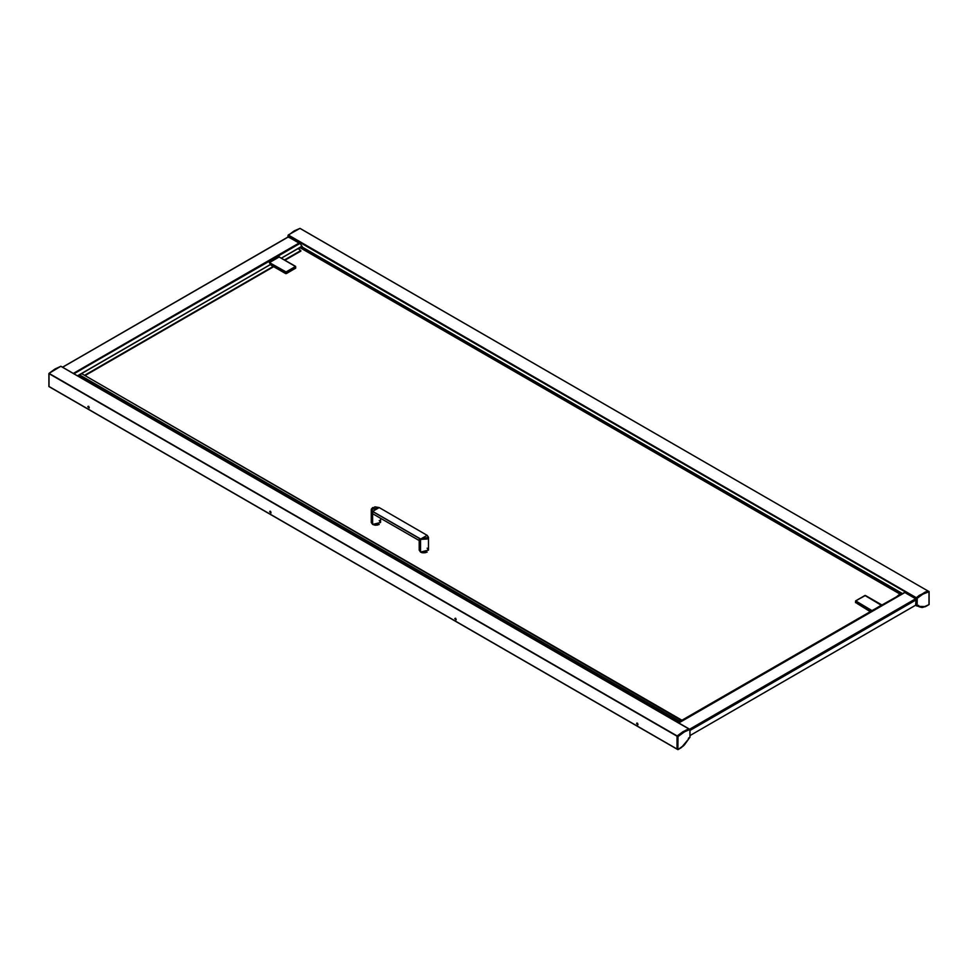 <?xml version="1.0" encoding="UTF-8"?>
<svg xmlns="http://www.w3.org/2000/svg" width="978" height="978" viewBox="0 0 978 978"><rect width="100%" height="100%" fill="white"/><g stroke="black" fill="none" stroke-linecap="round" stroke-linejoin="round"><path stroke-width="1.47" d="M73.839 373.816L268.51 261.248M85.11 375.601L273.412 266.896L84.658 375.332L273.29 266.432L270.49 264.39L78.802 375.161M78.582 375.283L77.531 375.894M77.555 375.907L78.521 375.344L77.555 375.907M79.145 374.99L270.649 264.415L79.145 374.99M77.714 375.992L78.705 375.21L78.301 375.76L677.962 721.972L678.365 721.422L78.705 375.21L678.365 721.422L679.16 721.018L79.499 374.806L78.705 375.21L81.822 373.694L681.47 720.505L679.465 721.434L681.483 719.906L679.16 721.018L79.499 374.806L81.822 373.694L681.483 719.906L677.962 721.972L78.191 376.273L78.362 375.589L77.714 375.992M268.522 261.175L73.851 373.547L268.828 261.481L270.405 264.451L268.669 261.15L73.961 373.559L299.916 243.119M268.559 261.138L278.449 255.649L268.828 261.346M270.441 264.525L273.412 266.896L85.123 375.601M288.241 235.38L916.166 598.218L288.204 235.026L916.166 597.913L925.176 592.081L928.098 591.042L929.1 591.629L928.171 591.042L916.362 597.644L917.022 598.377L922.706 594.282L917.156 598.108L916.362 597.644L919.308 595.406L928.171 591.042L300.099 228.436M916.166 597.913L288.119 235.392L294.121 230.918L300.014 228.424L928.183 591.054M288.204 235.026L916.3 597.644L928.098 591.042L300.014 228.424L288.204 235.026M677.155 749.111L677.852 749.515L677.057 749.05L677.057 736.202L677.913 736.666L684.294 731.935L689.808 729.441L689.93 737.216L684.331 745.016L677.876 749.576L677.057 749.05L677.057 736.202L677.852 736.666L684.294 731.935L678.011 736.458L677.179 735.945L686.043 730.077L688.989 728.928L689.918 729.49L688.989 728.928L677.131 736.006L677.974 736.41L684.258 731.874L689.783 729.38M677.082 749.111L48.924 386.493L676.996 749.05L48.9 386.432L48.9 373.584L676.996 736.202L677.02 749.111L677.974 749.576L681.397 747.595L688.414 739.295L683.316 746.018L677.913 749.588L677.974 736.41L677.852 749.515M689.808 729.441L689.918 737.241L688.561 738.097L689.82 737.375M688.536 738.121L689.93 737.216L689.93 729.466L689.074 728.928M688.426 739.197L688.426 738.329L688.426 739.197M688.549 738.121L688.414 739.295M916.594 598.463L916.594 605.834L916.594 598.463M287.935 237.092L293.803 239.353L299.195 242.984L73.252 373.425L299.427 243.314L288.424 236.872L62.58 367.263L288.424 236.872L288.168 235.429L916.227 598.084L916.594 605.834M287.911 237.177L288.07 235.6L916.166 598.218L915.616 605.272M677.974 722.559L678.341 721.617L677.974 722.559M679.465 721.434L679.465 722.497L679.465 721.434M679.16 722.669L679.16 721.189L678.341 721.617L679.16 721.189L679.16 722.669M269.084 261.957L273.314 259.512M274.415 258.877L278.852 256.309M278.498 255.723L268.816 261.309M898.782 595.199L896.899 596.714L898.709 595.15M896.227 597.02L899.882 593.964L300.222 247.752L298.596 248.938L300.222 247.752L899.882 593.964L300.222 247.752L899.882 593.964L896.227 597.02M898.965 594.966L899.552 594.563L898.965 594.966M899.54 595.137L872.107 610.468L871.948 611.372L855.579 600.92L855.579 602.644L855.579 601.299L872.278 610.749L855.628 600.81L865.444 595.468L881.691 604.93L872.278 610.749L855.689 600.969L864.882 595.468L881.863 605.651L899.54 595.137M901.924 593.829L900.432 593.903L899.882 595.235L900.982 593.646L902.046 594.086M901.985 593.365L899.882 593.964L900.97 593.34L301.31 247.128L300.222 247.752L301.31 247.128L902.327 593.927M302.251 247.104L901.912 593.316M272.666 259.133L275.026 259.256L272.666 259.133M271.688 261.175L273.351 259.525L271.688 261.175M274.757 259.072L275.087 258.534L274.757 259.072M277.618 257.752L277.618 257.08L277.618 257.752M917.022 606.079L917.193 598.157L917.046 606.152L917.083 598.377L916.362 597.644L917.156 598.108L922.67 594.233L928.966 591.507L929.014 604.612L922.67 607.424L919.65 607.02L918.44 605.382L917.046 606.152L916.227 598.084L916.753 605.932M379.219 520.553L380.589 522.472L372.63 524.416L379.183 524.391L376.86 525.137M372.679 524.416L371.237 522.472L372.63 524.416L372.606 511.47L371.237 509.562L372.606 511.47L420.54 539.147L420.54 541.36L419.171 539.453M427.154 548.23L428.523 550.137L420.54 552.044L427.117 552.069M372.642 507.643L371.237 509.562L371.237 522.472L372.63 524.416L380.589 522.472L372.63 524.416L372.606 513.682L373.315 514.025M420.54 552.044L420.54 541.36L372.606 513.682L372.606 511.47L420.54 539.147L420.54 552.044L419.171 550.137L420.54 552.044L428.523 550.137L420.54 552.044M427.093 552.093L424.794 552.802M423.853 552.863L422.912 552.802M422.031 552.643L421.249 552.399M375.919 525.186L374.977 525.137M374.097 524.966L373.315 524.721M420.613 552.093L419.171 550.137L419.171 540.565M419.965 540.956L372.606 513.682M427.154 535.333L428.523 537.24L420.54 539.147L428.523 537.24L427.154 535.333M427.093 535.296L420.54 539.147L372.679 511.36L379.158 507.619L427.093 535.296L428.425 537.166L427.093 539.037L421.249 539.343L372.679 511.36L371.432 508.951L374.977 506.897L379.207 507.619L427.093 535.296M295.649 267.923L286.334 273.608L295.588 268.265L295.417 266.639L286.334 272.263L295.539 266.432L285.674 272.263L269.647 263.021L285.674 272.263L285.674 273.608L273.351 266.493L286.334 273.608L286.334 272.263L285.674 273.608L286.334 273.608L286.163 271.982L269.415 262.569L279.17 256.982L295.539 266.432L295.588 267.874M278.938 256.982L269.415 262.569M269.476 262.532L279.06 256.994L295.49 266.542L285.906 272.006L269.476 262.532M293.926 269.219L286.334 273.608L293.926 269.219M273.351 266.493L286.334 273.608L273.351 266.493M60.966 366.371L689.001 728.916L683.011 731.642L677.02 736.067L676.996 749.05M636.58 723.549L637.937 724.808L637.607 723.341L636.58 723.549M636.984 723.011L637.986 724.747L636.984 723.011M454.758 618.573L456.127 619.832L455.149 618.744L456.176 619.771L455.65 618.243L454.758 618.573M269.647 511.69L271.004 512.961L270.674 511.494L269.647 511.69M270.05 511.164L271.053 512.9L270.05 511.164M87.824 406.726L89.181 407.985L88.717 406.396L89.23 407.924L88.24 406.2L87.824 406.726M689.001 728.916L60.929 366.31L54.915 369.024L48.973 373.376L48.998 386.481M677.118 735.945L49.022 373.327L676.996 736.202L688.915 728.928L60.832 366.298L49.022 373.327L677.118 735.945M855.579 602.252L870.787 612.045L857.241 603.597L870.787 611.421L679.465 721.593L679.71 722.351L870.787 611.421L855.457 602.497L855.628 600.81L864.833 595.578M881.863 605.211L872.278 610.749L881.863 605.211M865.493 595.578L864.882 595.468M916.056 604.979L689.93 735.578M916.154 604.954L915.64 598.793L916.166 599.844L689.93 730.456L916.166 599.844L916.166 604.917L689.93 735.529M904.662 592.485L915.64 598.793L689.661 729.258L915.64 598.793L904.87 592.46L678.756 723.011L904.601 592.619M925.591 606.592L921.826 607.46L918.586 606.409L918.538 605.37L919.039 606.763L917.719 605.944L918.513 606.372L918.464 605.382L917.083 606.079L917.193 598.157L922.706 594.282L928.99 591.568L922.67 594.233L929.1 591.629L929.1 604.477L925.591 606.592L928.99 604.636M918.244 606.299L925.579 606.617L919.039 606.763M917.156 606.115L916.19 605.651M278.522 255.759L279.207 257.006L278.473 255.417L300.075 243.021L278.596 255.429L279.5 257.177L278.754 255.747L300.234 243.339L301.799 246.322L299.965 243.009L278.473 255.417M300.857 250.845L284.696 260.172L300.857 250.845L298.229 248.681L302.055 246.285L281.346 258.241L302.031 246.273L281.334 258.229L301.847 246.395M300.857 251.04L284.879 260.282M300.821 250.71L284.415 260.014L300.735 250.588L298.229 248.681L302.202 246.383L302.202 247.079L301.896 246.26L281.248 258.18M77.458 375.845L270.49 264.39M916.215 598.023L288.119 235.392M677.974 749.576L681.397 747.595M278.877 256.346L274.451 258.901M273.143 259.659L269.109 261.994M73.277 373.437L298.669 243.302M288.094 236.896L62.433 367.178M273.767 258.498L275.038 259.243M371.237 509.562L379.207 507.619L427.141 535.284L428.523 537.24L428.523 550.137M380.589 518.291L380.589 522.472M295.723 268.07L295.539 266.432L279.17 256.982M677.02 749.111L48.924 386.493M865.444 595.468L881.814 604.917M914.039 600.076L689.906 729.478M904.687 592.46L678.671 722.95M925.579 606.617L929.1 604.477L929.1 591.58L928.244 591.054"/></g></svg>
